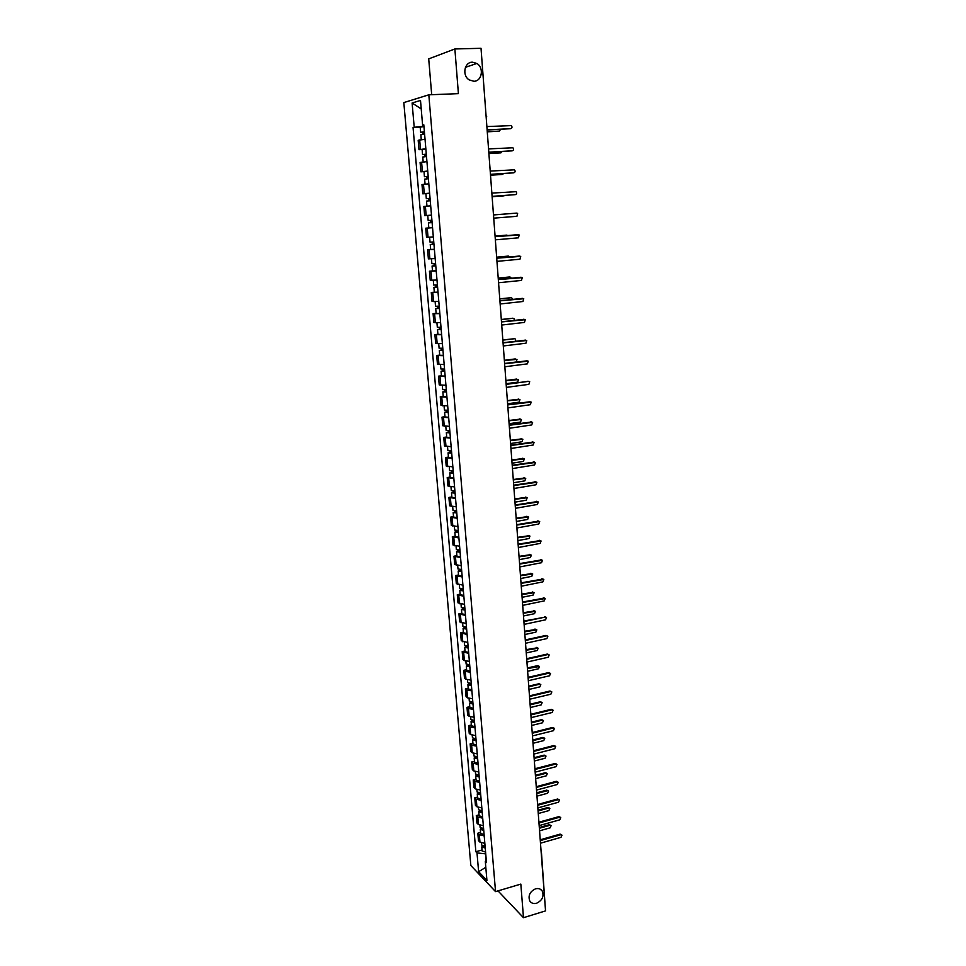 <?xml version="1.0" encoding="UTF-8"?>
<svg xmlns="http://www.w3.org/2000/svg" width="966" height="966" viewBox="0 0 966 966"><rect width="100%" height="100%" fill="white"/><g stroke="black" fill="none" stroke-linecap="round" stroke-linejoin="round"><path stroke-width="1.45" d="M535.502 888.841C538.533 888.08 540.815 888.865 542.337 891.195C544.124 896.472 542.216 900.481 536.601 903.234C533.546 904.019 531.252 903.222 529.706 900.831C527.979 895.542 529.911 891.558 535.502 888.841M472.398 62.186L476.854 63.454C484.292 67.692 481.962 81.422 473.847 81.265L469.174 79.888C461.881 75.541 464.344 61.981 472.398 62.186M497.997 890.881L523.487 917.7L545.548 910.89L481.02 48.3L454.877 48.964L428.711 58.878L431.693 94.704M428.819 94.813L403.824 102.589L470.853 865.512L495.546 891.618L428.819 94.813L458.403 93.642L454.877 48.964M523.487 917.7L520.831 884.095L495.546 891.618M541.467 852.821L545.078 904.55M481.153 50.027L486.115 116.427M425.028 139.273L418.181 140.275L418.99 149.694L425.837 148.752M422.106 149.513L418.99 149.694M426.924 161.624L420.089 162.493L420.898 171.839L427.733 171.03M427.745 171.211L420.898 171.839M428.819 183.818L421.985 184.542L422.782 193.828L429.604 193.152M426.115 193.598L422.782 193.828M430.691 205.843L423.869 206.446L424.666 215.66L431.476 215.116L424.666 215.66M432.539 227.71L425.74 228.193L426.525 237.346L433.323 236.911L429.616 237.189L430.039 242.176L433.758 241.935M430.993 220.296L431.186 222.651L430.16 222.735L432.104 222.591L428.385 222.88L428.819 227.891L432.539 227.614L425.74 228.193M434.386 249.421L427.6 249.783L428.385 258.864L435.159 258.562M430.703 249.506L427.6 249.783M436.221 270.987L429.447 271.217L430.22 280.237L436.994 280.055M432.502 270.927L429.447 271.217M438.033 292.396L431.283 292.505L432.056 301.464L438.805 301.404M434.314 292.191L431.283 292.505M439.844 313.648L433.094 313.636L433.867 322.535L440.605 322.596M436.125 313.31L433.094 313.636M441.643 334.755L434.905 334.634L435.666 343.473L442.392 343.642M437.924 334.284L434.905 334.634M443.418 355.717L436.704 355.476L437.453 364.254L444.167 364.544M439.699 355.114L436.704 355.476M445.181 376.535L438.479 376.172L439.228 384.891L445.93 385.289M441.474 375.786L438.479 376.172M446.944 397.207L440.255 396.736L440.991 405.382L447.681 405.901M443.225 396.326L440.255 396.736M448.683 417.723L442.005 417.143L442.742 425.74L449.419 426.368M444.976 416.72L442.005 417.143M450.422 438.117L443.756 437.417L444.493 445.954L451.146 446.69M446.703 436.982L443.756 437.417M452.136 458.355L445.483 457.558L446.22 466.035L452.861 466.88M448.429 457.099L445.483 457.558M453.851 478.46L447.21 477.554L447.934 485.983L454.563 486.924M450.144 477.083L447.21 477.554M455.541 498.432L448.912 497.418L449.637 505.786L456.254 506.836M451.834 496.935L448.912 497.418M457.232 518.271L450.615 517.148L451.327 525.456L457.932 526.615M453.525 516.641L450.615 517.148M458.898 537.965L452.305 536.746L453.018 544.993L459.611 546.261M455.203 536.227L452.305 536.746M460.565 557.527L453.984 556.211L454.684 564.41L461.265 565.762M456.87 555.667L453.984 556.211M462.219 576.968L455.638 575.543L456.338 583.681L462.907 585.142M458.512 574.987L455.638 575.543M463.849 596.264L457.292 594.754L457.993 602.832L464.549 604.39M460.154 594.175L457.292 594.754M465.479 615.439L458.935 613.821L459.623 621.862L466.167 623.517M461.784 613.241L458.935 613.821M467.097 634.481L460.565 632.778L461.253 640.76L467.785 642.511M463.414 632.175L460.565 632.778M468.703 653.402L462.195 651.603L462.871 659.524L464.368 660.587L469.379 661.372M465.02 650.987L462.195 651.603M470.309 672.203L465.298 671.394L463.801 670.307L464.477 678.18L465.974 679.279L470.973 680.112M466.614 669.667L463.801 670.307M471.891 690.871L466.892 690.014L465.395 688.879L466.071 696.703L467.568 697.85L472.555 698.732M468.208 688.239L465.395 688.879M473.461 709.418L468.486 708.513L466.989 707.341L467.653 715.106L469.15 716.301L474.125 717.231M469.79 706.677L466.989 707.341M475.03 727.845L470.056 726.891L468.57 725.671L469.235 733.399L470.72 734.631L475.695 735.597M471.348 724.995L468.57 725.671M476.588 746.15L471.625 745.16L470.128 743.892L470.792 751.56L472.289 752.84L477.24 753.854M472.905 743.204L470.128 743.892M478.134 764.335L473.183 763.297L471.686 761.993L472.35 769.612L473.835 770.94L478.786 771.991M474.463 761.293L471.686 761.993M479.667 782.4L474.729 781.325L473.243 779.973L473.895 787.544L475.381 788.908L480.319 790.007M475.996 779.26L473.243 779.973M481.189 800.355L476.274 799.232L474.777 797.831L475.429 805.366L476.914 806.767L481.829 807.914M477.518 797.107L474.777 797.831M482.71 818.19L477.796 817.019L476.298 815.594L476.95 823.068L478.436 824.517L483.35 825.701M479.039 814.845L476.298 815.594M484.207 835.904L479.317 834.696L477.82 833.223L478.46 840.649L479.957 842.147L484.847 843.366M480.549 832.475L477.82 833.223M423.627 125.218L423.929 126.268M423.712 126.268L414.209 127.283L412.108 103L420.5 100.44L422.601 125.133L423.832 125.23M486.272 860.126L485.306 861.406L486.478 862.614L423.808 124.819L422.601 125.133M485.306 861.406L486.924 880.437L478.629 871.706L476.999 852.906L485.56 853.859L486.103 860.344M414.209 127.283L413.062 127.584L475.864 851.734L476.999 852.906M420.198 127.222L413.062 127.584M482.046 849.983L475.864 851.734M412.108 103L421.224 108.916M485.801 867.299L478.629 871.706M510.35 128.732L487.13 129.987M487.13 129.867L510.712 128.647C512.197 128.007 512.391 126.993 511.292 125.604L486.876 126.57M424.4 131.907L420.633 132.294L420.198 127.126L423.953 126.606M424.4 131.787L420.633 132.294M423.676 134.298L423.47 131.98M487.262 131.714L499.374 131.074L500.654 129.287M424.605 134.226L420.85 134.733L421.273 139.672M499.036 131.147L487.275 131.835M423.023 134.359L422.842 132.33M511.823 150.877L488.796 152.266M488.796 152.181L512.282 150.793C513.755 150.165 513.948 149.162 512.898 147.786L488.555 148.897M513.284 172.866L490.462 174.387M490.45 174.327L513.84 172.781C515.289 172.165 515.506 171.175 514.48 169.823L490.209 171.079M514.721 194.685L492.105 196.352L515.397 194.613C516.822 194.009 517.039 193.043 516.061 191.691L491.851 193.091M426.296 154.222L422.54 154.584L422.106 149.452L425.861 148.993M426.296 154.137L422.54 154.584M425.571 156.637L425.378 154.294M488.893 153.522L500.956 152.809L502.235 151.481M426.501 156.564L422.746 157.011L423.18 161.986M500.521 152.882L488.905 153.606M424.919 156.697L424.738 154.572M428.18 176.38L424.436 176.718L424.002 171.622M428.18 176.319L424.436 176.718M427.455 178.807L427.262 176.452M490.511 175.184L502.525 174.387L503.684 173.518M428.385 178.734L424.642 179.121L425.076 184.144M501.994 174.46L490.523 175.232M426.815 178.855L426.622 176.645M430.051 198.38L426.32 198.694L425.885 193.635L429.616 193.285M430.051 198.356L426.32 198.694M429.339 200.819L429.133 198.453M503.443 195.881L492.129 196.714L504.928 195.41M429.496 205.939L427.757 206.084M430.256 200.747L426.525 201.073L426.948 206.12M428.687 200.868L428.493 198.573M493.493 214.947L516.701 213.112L493.493 214.911M493.735 218.159L516.931 216.299L517.631 213.401L516.701 213.112M495.111 236.622L517.607 234.69M495.353 239.846L518.464 237.817L519.177 234.967L495.111 236.658M431.911 220.224L428.18 220.514L427.757 215.49L431.476 215.189M428.385 222.88L430.546 222.699L430.341 220.345M431.186 222.651L430.546 222.699M432.357 236.996L433.07 236.936M434.374 249.276L430.667 249.494L430.244 244.519L433.951 244.289L432.007 244.386L433.034 244.277L432.84 242.007M507.983 235.511L495.075 236.139L506.341 235.149M430.244 244.519L432.382 244.289L432.2 242.055M433.034 244.326L432.382 244.289M496.717 258.139L519.225 256.062M496.959 261.363L519.974 259.202L520.722 256.376L496.729 258.2M498.323 279.512L520.831 277.29M498.565 282.748L521.483 280.418L522.244 277.628L498.323 279.597M499.905 300.728L522.437 298.385M500.147 303.976L522.98 301.501L523.753 298.736L499.917 300.849M501.487 321.799L524.019 319.335M501.728 325.047L524.466 322.427L525.263 319.698L501.499 321.944M503.045 342.713L525.589 340.141M503.298 345.973L525.939 343.22L526.76 340.515L503.057 342.906M504.602 363.494L527.134 360.813M504.844 366.766L527.412 363.856L528.233 361.187L504.614 363.711M506.148 384.13L528.668 381.341L506.16 384.371M506.389 387.402L528.861 384.359L529.706 381.715L527.907 381.208M507.681 404.621L530.153 401.723M507.923 407.906L530.31 404.718L531.167 402.11L507.705 404.887M435.581 263.501L431.874 263.682L431.464 258.816M435.775 265.783L433.831 265.879L434.857 265.735L434.676 263.573M509.806 256.92L508.478 256.123L496.657 257.222M435.787 265.843L432.08 266.012L434.217 265.735L434.036 263.621M436.209 270.794L432.502 270.951L432.08 266.012M496.645 257.161L507.983 256.123M434.869 265.843L434.217 265.735M437.405 284.91L433.71 285.042L433.299 280.285M437.598 287.144L435.654 287.216L436.668 287.059L436.499 284.982M511.461 278.184L510 276.988L498.215 278.16M437.598 287.24L433.903 287.361L436.028 287.023L435.859 285.018M438.021 292.155L434.326 292.263L433.903 287.361M498.215 278.075L509.601 276.976M436.68 287.216L436.028 287.023M439.204 306.174L435.521 306.246L435.123 301.597M439.397 308.359L437.465 308.408L438.479 308.226L438.31 306.234M512.994 299.327L511.509 297.709L499.772 298.965M439.409 308.48L435.714 308.552L437.827 308.166L437.67 306.282M439.82 313.358L436.137 313.419L435.714 308.552M499.772 298.844L511.207 297.685M438.492 308.42L437.827 308.166M441.003 327.281L437.32 327.305L436.934 322.765M441.184 329.43L439.252 329.454L440.267 329.237L440.098 327.353M514.395 320.326L514.009 318.623L513.006 318.285L501.318 319.613M441.196 329.575L437.513 329.587L439.615 329.165L439.47 327.389M441.607 334.417L437.936 334.429L437.513 329.587M501.306 319.468L512.801 318.273M440.279 329.491L439.615 329.165M442.778 348.243L439.107 348.219L438.733 343.787M442.959 350.344L441.039 350.344L442.042 350.115L441.885 348.315M515.627 341.191L515.518 339.078L514.504 338.728L502.851 340.129M442.971 350.513L439.313 350.489L441.39 350.006L441.257 348.352M443.382 355.331L439.723 355.295L439.313 350.489M502.839 339.947L514.383 338.716M442.066 350.404L441.39 350.006M444.553 369.06L440.894 368.988L440.52 364.665M444.722 371.125L442.814 371.101L443.805 370.847L443.66 369.133M504.602 363.482L516.194 362.009L517.003 359.388L504.373 360.499M444.746 371.318L441.088 371.246L443.153 370.715L443.02 369.157M445.145 376.1L441.486 376.003L441.088 371.246M504.361 360.294L515.264 358.917M443.829 371.185L443.153 370.715M446.304 389.733L442.657 389.612L442.295 385.398M446.485 391.749L444.565 391.701L445.555 391.435L445.423 389.805M506.112 383.695L517.667 382.15L518.488 379.553L505.894 380.725M446.497 391.979L442.851 391.846L444.915 391.278L444.783 389.829M446.908 396.724L443.249 396.579L442.851 391.846M505.87 380.495L516.738 379.046M445.592 391.81L444.915 391.278M448.055 410.26L444.408 410.091L444.058 405.974M448.224 412.24L446.316 412.168L447.294 411.878L447.161 410.333M507.621 403.776L519.116 402.158L519.962 399.586L507.392 400.83M448.236 412.494L444.601 412.313L446.654 411.697L446.534 410.357M448.647 417.203L445 417.022L444.601 412.313M507.379 400.564L518.971 399.212M447.33 412.301L446.654 411.697M509.203 424.968L531.626 421.961M509.444 428.264L531.747 424.943L532.616 422.347L509.227 425.269M510.712 445.181L533.099 442.066M510.966 448.478L533.172 445.024L534.053 442.464L510.736 445.507M512.209 465.25L534.548 462.026M512.463 468.558L534.584 464.972L535.478 462.436L512.246 465.6M513.707 485.186L535.985 481.853M513.948 488.494L535.997 484.787L536.891 482.275L513.731 485.572M515.192 504.989L537.422 501.559M515.433 508.309L537.386 504.469L538.303 501.97L515.216 505.399M516.665 524.659L538.835 521.121M516.907 527.979L538.774 524.007L539.692 521.543L516.689 525.093M518.126 544.196L540.248 540.549M518.368 547.517L540.151 543.423L541.081 540.984L518.15 544.655M519.575 563.601L541.648 559.857M519.817 566.933L541.528 562.719L542.457 560.292L519.611 564.084M521.012 582.872L543.037 579.032M521.266 586.217L542.88 581.87L543.822 579.467L521.048 583.379M522.449 602.023L544.401 598.087M522.691 605.368L544.232 600.9L545.174 598.522L522.485 602.543M523.874 621.041L545.778 617.008M524.115 624.386L545.573 619.81L546.527 617.443L545.379 617.033L523.91 621.597M525.287 639.927L545.983 635.411L547.13 635.809M525.528 643.284L546.913 638.598L547.867 636.244L546.72 635.833L525.323 640.506M526.687 658.703L547.311 654.067L548.483 654.489M526.941 662.06L548.229 657.254L549.195 654.924L548.036 654.513L526.736 659.295M528.076 677.347L548.628 672.602L549.835 673.048M528.33 680.704L549.545 675.789L550.511 673.483L549.352 673.06L528.124 677.963M529.465 695.87L549.944 691.016L551.188 691.487M529.718 699.239L550.861 694.204L551.827 691.91L550.668 691.499L529.513 696.51M449.782 430.655L446.147 430.425L445.809 426.417M449.951 432.587L448.043 432.49L449.021 432.176L448.9 430.715M509.106 423.724L520.565 422.033L521.423 419.486L508.889 420.79M449.975 432.865L446.34 432.635L448.381 431.971L448.272 430.739M450.373 437.55L446.739 437.308L446.34 432.635M508.865 420.5L520.457 419.099M449.069 432.647L448.381 431.971M451.508 450.893L447.874 450.627L447.536 446.727M451.665 452.788L449.77 452.68L450.736 452.342L450.627 450.965M510.591 443.527L522.002 441.776L522.872 439.252L510.374 440.617M451.69 453.09L448.067 452.825L450.096 452.112L449.999 450.989M452.088 457.739L448.465 457.461L448.067 452.825M510.35 440.303L521.942 438.854M450.784 452.849L450.096 452.112M453.211 471.01L449.588 470.696L449.262 466.892M453.368 472.869L451.472 472.724L452.438 472.362L452.33 471.07M512.065 463.209L523.439 461.386L524.309 458.886L511.847 460.311M453.404 473.195L449.782 472.869L451.798 472.12L451.714 471.094M453.791 477.808L450.168 477.482L449.782 472.869M511.823 459.973L523.403 458.488M452.486 472.917L451.798 472.12M454.914 490.982L451.303 490.619L450.977 486.912M455.058 492.793L453.175 492.636L454.141 492.262L454.032 491.042M513.526 482.746L524.852 480.863L525.733 478.387L513.308 479.873M455.095 493.143L451.484 492.781L453.489 491.984L453.416 491.066M455.481 497.731L451.871 497.357L451.484 492.781M513.284 479.51L524.852 477.977M454.189 492.853L453.489 491.984M456.592 510.821L452.994 510.41L452.68 506.8M456.749 512.596L454.865 512.415L455.819 512.016L455.723 510.881M514.975 502.163L526.265 500.207L527.158 497.756L514.757 499.313M456.773 512.97L453.175 512.56L455.179 511.726L455.107 510.893M457.16 517.522L453.561 517.112L453.175 512.56M514.733 498.915L526.301 497.345M455.867 512.644L455.179 511.726M458.27 530.515L454.672 530.068L454.37 526.555M458.415 532.254L456.532 532.061L457.486 531.638L457.401 530.588M516.424 521.447L527.665 519.43L528.571 517.003L516.206 518.609M458.452 532.652L454.853 532.206L456.785 530.6M458.838 537.181L455.24 536.722L454.853 532.206M516.182 518.199L527.726 516.593M457.546 532.314L456.846 531.324M459.937 550.089L456.338 549.594L456.049 546.176M460.082 551.791L458.198 551.574L459.067 550.149M517.848 540.61L529.054 538.521L529.96 536.118L517.643 537.784M460.106 552.214L456.532 551.719L458.452 550.161M460.492 556.706L456.906 556.199L456.532 551.719M517.607 537.35L529.151 535.707M459.212 551.84L458.5 550.789M461.579 569.517L458.005 568.986L457.715 565.665M461.724 571.184L459.852 570.954L460.722 569.59M519.273 559.64L530.443 557.503L531.348 555.112L519.068 556.839M461.76 571.63L458.186 571.099L460.106 569.59M462.146 576.098L458.56 575.555L458.186 571.099M519.032 556.38L530.563 554.689M460.854 571.244L460.154 570.133M463.221 588.825L459.647 588.258L459.381 585.022M463.366 590.455L461.494 590.202L462.364 588.898M520.686 578.549L531.807 576.34L532.737 573.985L520.481 575.772M463.402 590.926L459.828 590.347L461.748 588.898M463.777 595.358L460.214 594.766L459.828 590.347M520.445 575.289L531.964 573.55M462.497 590.516L461.784 589.345M464.851 608.012L461.289 607.397L461.024 604.257M464.984 609.606L463.125 609.317L463.994 608.073M522.099 597.326L533.172 595.068L534.101 592.726L521.894 594.573M465.032 610.089L461.47 609.474L463.378 608.073M465.407 614.497L461.845 613.869L461.47 609.474M521.845 594.066L533.353 592.303M464.127 609.655L463.414 608.423M466.469 627.055L462.919 626.403L462.654 623.348M466.602 628.612L464.743 628.311L465.612 627.127M523.487 615.994L534.524 613.676L535.466 611.345L523.282 613.253M466.65 629.132L463.088 628.468L465.008 627.127M467.013 633.503L463.463 632.827L463.088 628.468M523.246 612.722L534.729 610.923M465.745 628.661L465.032 627.381M468.075 645.976L464.537 645.288L464.284 642.318M468.208 647.51L466.349 647.184L467.23 646.049M524.876 634.529L535.876 632.15L536.818 629.844L524.671 631.812M468.256 648.041L464.706 647.329L466.614 646.049M468.619 652.388L465.081 651.676L464.706 647.329M524.635 631.257L536.094 629.421M467.351 647.558L466.638 646.206M469.669 664.777L466.131 664.04L465.89 661.167M469.802 666.262L467.955 665.924L468.824 664.85M526.253 652.956L537.217 650.516L538.159 648.222L526.059 650.251M469.85 666.818L466.312 666.081L468.22 664.837M470.213 671.141L466.675 670.392L466.312 666.081M526.011 649.671L537.446 647.8M468.945 666.311L468.232 664.91M471.263 683.457L467.737 682.672L467.496 679.895M471.384 684.906L469.536 684.556L470.418 683.517M527.629 671.261L538.545 668.762L539.487 666.492L527.424 668.569M471.432 685.486L467.906 684.701L469.766 683.505M471.794 689.772L468.269 688.975L467.906 684.701M527.376 667.965L537.639 665.634L538.823 666.069M470.539 684.954L469.826 683.517M472.833 702.004L469.319 701.195L469.09 698.49M472.954 703.429L471.118 703.055L471.988 702.065M528.982 689.446L539.861 686.886L540.815 684.628L539.668 684.218L528.788 686.766M473.014 704.021L469.488 703.2L471.082 702.04M473.376 708.283L469.85 707.45L469.488 703.2M528.74 686.15L538.968 683.759L540.175 684.218M472.108 703.465L471.517 702.065M530.841 714.272L551.236 709.31L552.516 709.805M531.095 717.641L552.154 712.497L553.132 710.227L551.96 709.805L530.889 714.937M474.403 720.443L470.889 719.585L470.671 716.965M474.523 721.819L472.688 721.433L473.557 720.503M530.334 707.51L541.177 704.902L542.131 702.656L540.984 702.246L530.141 704.854M474.572 722.435L471.058 721.578L472.459 720.443M474.934 726.673L471.42 725.804L471.058 721.578M530.092 704.214L540.284 701.775L541.528 702.246M473.678 721.868L473.195 720.503M532.206 732.554L552.528 727.483L553.844 728.002M532.459 735.923L553.446 730.682L554.424 728.412L553.252 728.002L532.266 733.242M475.96 738.748L472.459 737.855L472.241 735.319M476.069 740.101L474.246 739.69L475.115 738.809M531.686 725.466L542.481 722.797L543.435 720.576L542.288 720.165L531.481 722.822M476.129 740.741L472.628 739.835L473.859 738.724M476.48 744.943L472.978 744.037L472.628 739.835M531.433 722.157L541.588 719.67L542.868 720.165M475.236 740.137L474.837 738.809M533.57 750.715L553.82 745.547L555.16 746.09M533.824 754.096L554.726 748.735L555.704 746.489L554.544 746.078L533.618 751.427M477.506 756.933L474.004 756.004L473.799 753.565M477.615 758.262L475.791 757.827L476.673 756.994M533.015 743.301L543.773 740.584L544.739 738.374L543.58 737.964L532.821 740.68M477.675 758.914L474.173 757.972L475.284 756.873M478.025 763.092L474.535 762.15L474.173 757.972M532.773 739.992L542.88 737.444L544.196 737.976M476.781 758.298L476.48 757.006M534.923 768.755L555.088 763.49L556.464 764.058M535.176 772.148L556.005 766.678L556.984 764.456L555.812 764.046L534.971 769.491M479.039 775.01L475.55 774.044L475.344 771.677M479.148 776.302L477.325 775.855L478.206 775.07M534.343 761.027L545.065 758.25L546.019 756.064L544.872 755.654L534.15 758.419M479.208 776.978L475.719 776L476.721 774.913M479.559 781.12L476.069 780.142L475.719 776M534.089 757.718L544.172 755.122L545.512 755.666M478.315 776.338L478.085 775.07M536.263 786.686L556.356 781.313L557.756 781.905M536.516 790.079L557.273 784.513L558.251 782.303L557.08 781.892L536.311 787.447M480.561 792.965L477.083 791.963L476.89 789.681M480.67 794.221L478.846 793.75L479.74 793.026M535.659 778.632L546.345 775.807L547.311 773.633L546.152 773.235L535.466 776.048M480.73 794.921L477.252 793.907L478.158 792.832M481.08 799.039L477.602 798.025L477.252 793.907M535.405 775.324L545.452 772.679L546.816 773.247M479.836 794.257L479.691 793.026M537.591 804.497L557.624 799.027L559.048 799.643M537.845 807.89L558.529 802.227L559.507 800.029L558.336 799.619L537.651 805.282M482.082 810.812L478.605 809.762L478.424 807.564M536.963 796.141L547.613 793.267L548.579 791.106L547.42 790.695L536.77 793.569M482.179 812.032L480.368 811.549L481.189 810.872M482.239 812.744L478.774 811.694L479.595 810.643M482.589 816.838L479.124 815.787L478.774 811.694M536.722 792.82L546.732 790.128L548.12 790.719M538.919 822.199L558.867 816.632L560.316 817.272M539.173 825.604L559.773 819.832L560.763 817.647L559.592 817.236L538.98 822.996M483.592 828.526L480.126 827.451L479.933 825.326M538.267 813.529L548.869 810.607L549.847 808.457L548.688 808.047L538.074 810.969M483.688 829.722L481.877 829.226L482.517 828.587M483.749 830.458L480.283 829.371L481.044 828.333M484.099 834.527L480.633 833.441L480.283 829.371M538.026 810.208L547.988 807.467L549.4 808.083M540.236 839.792L560.111 834.117L561.584 834.781M540.489 843.185L561.017 837.317L562.007 835.143L560.835 834.745L540.296 840.601M485.077 846.144L481.623 845.033L481.454 842.98M539.559 830.808L550.125 827.838L551.103 825.701L549.944 825.302L539.366 828.273M485.186 847.303L483.374 846.784L483.881 846.192M485.246 848.051L481.793 846.94L482.481 845.902M485.584 852.097L482.131 850.974L481.793 846.94M539.318 827.488L549.243 824.698L550.68 825.338M478.436 824.517L477.796 817.019M476.914 806.767L476.274 799.232M475.381 788.908L474.729 781.325M473.835 770.94L473.183 763.297M472.289 752.84L471.625 745.16M470.72 734.631L470.056 726.891M469.15 716.301L468.486 708.513M467.568 697.85L466.892 690.014M465.974 679.279L465.298 671.394M464.368 660.587L463.692 652.642M462.75 641.774L462.074 633.768M461.132 622.828L460.432 614.774M459.49 603.75L458.802 595.648M457.848 584.551L457.147 576.4M456.181 565.231L455.481 557.008M454.515 545.766L453.803 537.494M452.837 526.18L452.124 517.848M451.146 506.45L450.422 498.07M449.431 486.598L448.707 478.158M447.717 466.602L446.992 458.101M445.99 446.473L445.254 437.912M444.251 426.199L443.515 417.578M442.5 405.792L441.752 397.111M440.738 385.241L439.989 376.499M438.962 364.544L438.202 355.742M437.175 343.703L436.415 334.84M435.376 322.716L434.603 313.793M433.553 301.585L432.78 292.601M431.73 280.297L430.957 271.253M429.894 258.864L429.109 249.747M428.035 237.274L427.25 228.097M426.175 215.539L425.378 206.289M424.291 193.635L423.494 184.325M422.396 171.586L421.599 162.203M420.488 149.368L419.679 139.925M479.957 842.147L479.317 834.696M541.298 854.016L541.129 851.843M510.712 128.647L509.963 128.804M498.649 131.231L499.374 131.074M512.282 150.793L511.533 150.925M513.84 172.781L513.091 172.89M515.397 194.613L514.649 194.697M500.231 152.942L500.956 152.809M501.813 174.484L502.525 174.387M503.371 195.893L504.095 195.808M518.235 234.653L517.486 234.69M506.232 235.149L506.957 235.112M519.756 256.05L519.008 256.062M521.266 277.302L520.517 277.278M522.763 298.397L522.014 298.361M524.248 319.36L523.5 319.287M525.721 340.165L524.985 340.068M527.195 360.825L526.446 360.704M530.092 401.723L529.356 401.566M507.766 256.135L508.478 256.123M509.287 276.964L510 276.988M510.797 297.661L511.509 297.709M512.294 318.225L513.006 318.285M513.779 338.631L514.504 338.728M518.199 399.055L518.911 399.212M531.529 421.973L530.793 421.78M532.954 442.078L532.218 441.86M534.379 462.038L533.643 461.808M535.78 481.877L535.043 481.611M537.181 501.571L536.444 501.294M538.569 521.133L537.833 520.843M539.958 540.574L539.221 540.248M541.322 559.882L540.586 559.543M542.687 579.057L541.95 578.694M544.039 598.111L543.303 597.725M545.379 617.033L544.655 616.634M546.72 635.833L545.983 635.411M548.036 654.513L547.311 654.067M549.352 673.06L548.628 672.602M550.668 691.499L549.944 691.016M519.648 418.93L520.36 419.111M521.085 438.661L521.797 438.866M522.509 458.27L523.222 458.5M523.934 477.747L524.647 478.001M525.347 497.092L526.059 497.369M526.748 516.315L527.46 516.605M528.136 535.405L528.849 535.719M529.525 554.375L530.237 554.713M530.902 573.224L531.614 573.575M532.266 591.941L532.978 592.315M533.618 610.548L534.331 610.935M534.971 629.023L535.671 629.434M536.311 647.389L537.011 647.812M537.639 665.634L538.352 666.081M538.968 683.759L539.668 684.218M551.96 709.805L551.236 709.31M540.284 701.775L540.984 702.246M553.252 728.002L552.528 727.483M541.588 719.67L542.288 720.165M554.544 746.078L553.82 745.547M542.88 737.444L543.58 737.964M555.812 764.046L555.088 763.49M544.172 755.122L544.872 755.654M557.08 781.892L556.356 781.313M545.452 772.679L546.152 773.235M558.336 799.619L557.624 799.027M481.358 812.068L481.249 810.872M546.732 790.128L547.42 790.695M559.592 817.236L558.867 816.632M482.855 829.758L482.759 828.587M547.988 807.467L548.688 808.047M560.835 834.745L560.111 834.117M484.352 847.339L484.256 846.204M549.243 824.698L549.944 825.302M542.337 891.195L540.32 889.215M476.854 63.454L465.443 67.33M486.248 118.166L486.671 116.5"/></g></svg>
